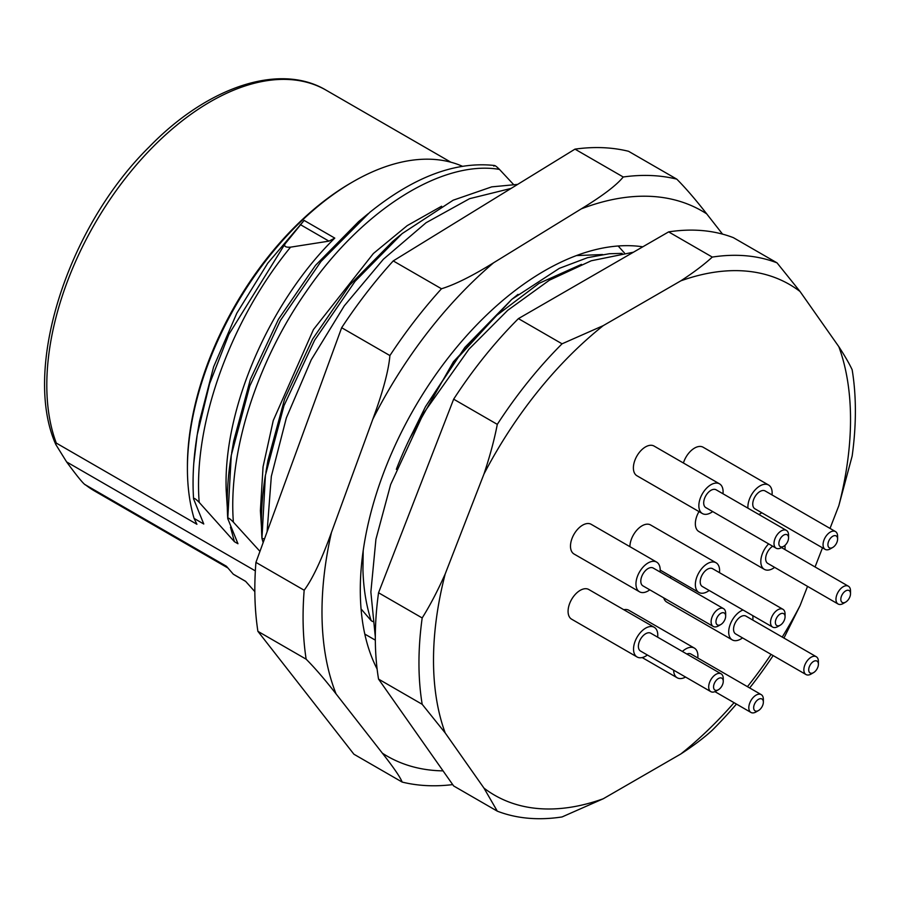 <?xml version="1.0" encoding="UTF-8"?>
<svg xmlns="http://www.w3.org/2000/svg" width="897" height="897" viewBox="0 0 897 897"><rect width="100%" height="100%" fill="white"/><g stroke="black" fill="none" stroke-linecap="round" stroke-linejoin="round"><path stroke-width="1.35" d="M255.342 570.884L66.625 461.933C77.826 477.17 84.217 484.885 85.798 485.064L226.425 566.254L233.276 574.17L245.565 581.278L254.838 591.616M85.148 484.615L85.798 485.064A231.448 133.631 120 0 0 94.734 491.085L85.148 484.615M375.327 640.155L364.799 634.078M66.625 461.933L55.861 444.598L56.287 443.084L196.914 524.274L194.077 518.41L203.765 524.005L193.573 498.844C192.261 478.583 193.483 457.212 197.228 434.72L209.562 383.849L228.858 334.379L284.999 243.95L304.128 220.415L267.732 263.225L236.83 313.165L213.609 366.895L199.493 421.366L197.452 433.307M233.276 574.17A234.184 135.212 120 0 0 235.922 575.773L245.688 581.413M396.339 469.344A234.184 135.212 -60 0 1 409.828 438.353L425.526 406.61L457.347 358.273L496.411 315.621L539.052 283.34L581.458 264.368M425.526 406.61L464.881 347.386L511.694 299.463L518.018 294.373M511.671 299.475L453.433 361.726L409.839 438.353M372.704 621.531L371.167 620.646C366.211 605.374 363.476 588.466 362.949 569.909L363.184 550.724M576.401 255.589L602.56 254.535M193.629 499.18C193.517 497.465 195.367 498.541 199.19 502.387L234.42 541.698L230.484 527.201M227.782 518.354L231.269 455.317C227.625 477.507 226.459 498.597 227.76 518.589L237.963 543.739L234.42 541.698M227.816 518.926C227.703 517.21 229.565 518.287 233.377 522.132L259.951 551.363M263.157 542.573L261.946 538.335L264.469 538.985M361.065 608.928L371.167 620.646M187.417 468.559L187.417 466.317A231.448 133.631 -60 0 1 187.417 466.317A231.448 133.631 -60 0 1 351.075 182.865L353.014 181.743A234.184 135.212 120 0 0 187.417 468.559L187.417 468.559A234.184 135.212 120 0 0 194.077 518.41M624.514 253.066L618.168 245.991M513.454 184.412L499.472 169.41C495.817 165.754 493.967 164.678 493.911 166.203M267.093 531.798L271.331 476.352L286.378 417.811L311.248 359.809L344.291 305.821L383.411 259.211L426.064 222.736L469.557 198.685L511.111 188.415M261.969 538.11L265.422 475.253L284.001 405.646L314.612 340.21L355.077 281.333L402.069 233.657L453.176 200.199L491.724 186.868L517.614 184.412M400.645 234.846L392.751 241.394L349.729 285.067L312.638 339.021L284.607 399.03L267.923 460.509L265.882 472.427M261.476 527.178L260.388 510.696L263.056 466.799L273.249 420.547L313.457 329.535L373.387 253.503L407.227 225.618L441.616 206.22M233.377 522.132C228.062 452.245 256.878 362.153 305.944 291.996C361.94 209.909 442.277 159.588 499.472 169.41M231.269 455.317L249.781 386.013L280.425 320.464L320.969 261.498L369.721 212.398C413.831 176.888 455.396 161.247 494.404 165.485M368.05 213.778L358.699 221.537L315.576 265.277L278.474 319.265L250.375 379.375L233.713 440.976L231.673 452.918M227.289 507.388L226.212 490.951C222.848 409.054 269.683 301.762 334.783 238.109L328.952 241.136L290.561 247.157C285.728 247.494 283.867 246.428 284.999 243.95M462.392 166.248A234.184 135.212 120 0 0 353.014 181.743M199.19 502.387C193.001 423.833 230.787 319.837 290.561 247.157M193.786 463.323L197.217 434.709M680.789 280.862C693.628 272.497 704.134 264.57 712.285 257.08A308.59 178.167 -60 0 1 777.037 262.866L733.398 237.671A308.59 178.167 120 0 0 668.635 231.886L518.421 318.614A308.59 178.167 120 0 0 453.658 399.176L378.545 592.76A308.59 178.167 120 0 0 375.316 637.801A308.59 178.167 120 0 0 378.545 679.107L453.658 785.963L497.297 811.157L483.976 788.115L445.204 732.95A294.878 170.251 -60 0 1 445.204 573.934L483.976 473.997A294.878 170.251 -60 0 1 537.763 391.496A294.878 170.251 -60 0 1 603.244 325.633L680.789 280.862A294.878 170.251 -60 0 1 800.057 291.514L838.83 346.679C844.839 355.918 849.28 363.599 852.15 369.721A308.59 178.167 -60 0 1 852.15 456.068L838.83 505.695L830.017 528.411M807.535 586.369L800.057 605.632L783.944 638.059M822.482 547.82L815.059 566.96M838.83 346.679A294.878 170.251 -60 0 1 838.83 505.695M800.057 605.632A294.878 170.251 -60 0 1 782.229 637.061M771.084 654.384A294.878 170.251 -60 0 1 747.448 686.665M734.071 702.699A294.878 170.251 -60 0 1 680.789 753.996L603.244 798.767A294.878 170.251 -60 0 1 483.976 788.115M719.54 483.864L654.081 446.067A17.144 9.901 120 0 0 635.704 458.345A17.144 9.901 120 0 0 636.937 475.758L702.396 513.555A17.144 9.901 -60 0 1 701.162 496.142A17.144 9.901 -60 0 1 719.54 483.864A17.144 9.901 -60 0 1 722.971 493.754M747.952 508.184A17.144 9.901 -60 0 1 758.963 486.544A17.144 9.901 -60 0 1 768.594 485.03L703.136 447.233A17.144 9.901 120 0 0 693.504 448.747A17.144 9.901 120 0 0 683.413 462.998M698.998 511.593A17.144 9.901 120 0 0 698.898 531.562A17.144 9.901 120 0 0 699.043 531.652M663.713 597.862A17.144 9.901 120 0 0 666.785 602.089L732.244 639.886A17.144 9.901 -60 0 1 728.712 631.286A17.144 9.901 -60 0 1 743.019 610.005M671.225 576.468A17.144 9.901 120 0 0 670.025 577.746M682.382 651.457A17.144 9.901 -60 0 1 694.345 648.083L628.887 610.296A17.144 9.901 120 0 0 623.796 609.725M654.238 627.295L588.768 589.497A17.144 9.901 120 0 0 582.512 589.273A17.144 9.901 120 0 0 569.494 603.95A17.144 9.901 120 0 0 571.624 619.188L637.094 656.985A17.144 9.901 -60 0 1 634.953 641.747A17.144 9.901 -60 0 1 647.97 627.059A17.144 9.901 -60 0 1 654.238 627.295A17.144 9.901 -60 0 1 657.658 637.195M656.649 562.105L591.179 524.308A17.144 9.901 120 0 0 575.235 532.313A17.144 9.901 120 0 0 572.107 552.216A17.144 9.901 120 0 0 574.035 554.01L639.505 591.796A17.144 9.901 -60 0 1 637.576 590.013A17.144 9.901 -60 0 1 640.693 570.111A17.144 9.901 -60 0 1 656.649 562.105A17.144 9.901 -60 0 1 658.566 563.888A17.144 9.901 -60 0 1 660.069 572.006M709.191 590.473A17.144 9.901 -60 0 1 698.909 592.457A17.144 9.901 -60 0 1 696.98 590.663A17.144 9.901 -60 0 1 700.097 570.761A17.144 9.901 -60 0 1 716.053 562.755L650.594 524.969A17.144 9.901 120 0 0 637.442 529.499A17.144 9.901 120 0 0 629.896 546.665M736.448 704.067A308.59 178.167 -60 0 1 712.285 730.214C703.999 737.805 693.504 745.732 680.789 753.996M773.147 655.572A308.59 178.167 -60 0 1 749.679 687.954M603.244 798.767L562.06 816.943A308.59 178.167 -60 0 1 497.297 811.157M445.204 732.95L422.184 704.302L378.545 679.107M422.184 704.302A308.59 178.167 -60 0 1 422.184 617.955C429.977 605.553 437.646 590.876 445.204 573.934M378.545 592.76L422.184 617.955M777.037 262.866L800.057 291.514M712.285 257.08L668.635 231.886M518.421 318.614L562.06 343.809L603.244 325.633M483.976 473.997C489.986 455.923 494.426 439.373 497.297 424.371L453.658 399.176M497.297 424.371A308.59 178.167 -60 0 1 528.064 381.797A308.59 178.167 -60 0 1 562.06 343.809M712.689 511.57A17.144 9.901 -60 0 1 702.396 513.555M786.422 530.396L716.109 489.796A10.282 5.943 120 0 0 715.245 489.448A10.282 5.943 120 0 0 705.434 496.445A10.282 5.943 120 0 0 705.827 507.612L776.14 548.213A10.282 5.943 -60 0 1 775.748 537.045A10.282 5.943 -60 0 1 785.559 530.037A10.282 5.943 -60 0 1 786.422 530.396A10.282 5.943 -60 0 1 788.553 535.105L788.553 537.897A6.862 3.958 -60 0 1 783.709 546.307A6.862 3.958 -60 0 1 780.861 546.878A6.862 3.958 -60 0 1 779.785 539.68A6.862 3.958 -60 0 1 786.557 534.522A6.862 3.958 -60 0 1 788.553 537.897M783.709 546.307L781.287 547.697A10.282 5.943 -60 0 1 777.004 548.56A10.282 5.943 -60 0 1 776.14 548.213M768.594 485.03A17.144 9.901 -60 0 1 772.025 494.92M761.732 512.736A17.144 9.901 -60 0 1 761.082 513.207A17.144 9.901 -60 0 1 758.862 514.474M835.477 531.562L765.163 490.962A10.282 5.943 120 0 0 756.945 494.034A10.282 5.943 120 0 0 752.774 504.787A10.282 5.943 120 0 0 754.882 508.778L825.184 549.379A10.282 5.943 -60 0 1 823.087 545.387A10.282 5.943 -60 0 1 827.258 534.634A10.282 5.943 -60 0 1 835.477 531.562A10.282 5.943 -60 0 1 837.574 535.554A10.282 5.943 -60 0 1 837.607 536.271L837.607 539.063A6.862 3.958 -60 0 1 832.752 547.462A6.862 3.958 -60 0 1 827.931 545.141A6.862 3.958 -60 0 1 832.338 536.529A6.862 3.958 -60 0 1 837.585 538.592A6.862 3.958 -60 0 1 837.607 539.063M832.752 547.462L830.33 548.863A10.282 5.943 -60 0 1 825.184 549.379M784.909 545.432A17.144 9.901 -60 0 1 784.931 549.558M774.649 567.375A17.144 9.901 -60 0 1 764.513 569.438A17.144 9.901 -60 0 1 764.356 569.36A17.144 9.901 -60 0 1 768.651 543.885M772.721 546.239A10.282 5.943 120 0 0 767.697 551.7A10.282 5.943 120 0 0 767.787 563.417L838.101 604.017A10.282 5.943 -60 0 1 838.011 592.289A10.282 5.943 -60 0 1 848.383 586.201A10.282 5.943 -60 0 1 850.513 590.91L850.513 593.702A6.862 3.958 -60 0 1 849.156 598.377A6.862 3.958 -60 0 1 845.669 602.1A6.862 3.958 -60 0 1 841.207 601.27A6.862 3.958 -60 0 1 842.182 594.633A6.862 3.958 -60 0 1 847.486 590.26A6.862 3.958 -60 0 1 850.513 593.702M845.669 602.1L843.236 603.502A10.282 5.943 -60 0 1 838.101 604.017M752.74 615.611A17.144 9.901 -60 0 1 752.919 618.773A17.144 9.901 -60 0 1 752.818 620.085M742.537 637.902A17.144 9.901 -60 0 1 732.244 639.886M816.27 656.716L745.956 616.127A10.282 5.943 120 0 0 741.202 616.43A10.282 5.943 120 0 0 734.172 625.456A10.282 5.943 120 0 0 735.675 633.944L805.988 674.533A10.282 5.943 -60 0 1 804.486 666.045A10.282 5.943 -60 0 1 811.505 657.019A10.282 5.943 -60 0 1 816.27 656.716A10.282 5.943 -60 0 1 818.4 661.425L818.4 664.229A6.862 3.958 -60 0 1 813.557 672.627A6.862 3.958 -60 0 1 813.299 672.761A6.862 3.958 -60 0 1 808.713 669.532A6.862 3.958 -60 0 1 813.803 661.291A6.862 3.958 -60 0 1 818.4 664.229M811.493 673.804A10.282 5.943 -60 0 1 811.135 674.028A10.282 5.943 -60 0 1 810.753 674.241A10.282 5.943 -60 0 1 805.988 674.533M685.566 677.056A17.144 9.901 -60 0 1 677.201 677.784A17.144 9.901 -60 0 1 673.658 670.182M694.345 648.083A17.144 9.901 -60 0 1 697.776 657.983M758.514 710.525A6.862 3.958 -60 0 1 754.691 710.581A6.862 3.958 -60 0 1 755.521 702.239A6.862 3.958 -60 0 1 762.327 699.279A6.862 3.958 -60 0 1 763.358 702.127A6.862 3.958 -60 0 1 758.514 710.525L756.081 711.926A10.282 5.943 -60 0 1 750.946 712.442A10.282 5.943 -60 0 1 750.352 712.005A10.282 5.943 -60 0 1 751.26 700.019A10.282 5.943 -60 0 1 761.228 694.626L690.914 654.025A10.282 5.943 120 0 0 686.81 654.025M761.228 694.626A10.282 5.943 -60 0 1 761.811 695.052A10.282 5.943 -60 0 1 763.358 699.324L763.358 702.127M647.376 655.012A17.144 9.901 -60 0 1 643.351 657.221A17.144 9.901 -60 0 1 637.094 656.985M721.121 673.826L650.807 633.226A10.282 5.943 120 0 0 643.53 635.334A10.282 5.943 120 0 0 638.518 644.663A10.282 5.943 120 0 0 640.514 651.043L710.828 691.643A10.282 5.943 -60 0 1 708.832 685.252A10.282 5.943 -60 0 1 713.844 675.923A10.282 5.943 -60 0 1 721.121 673.826A10.282 5.943 -60 0 1 723.251 678.536L723.251 681.328A6.862 3.958 -60 0 1 723.161 682.449A6.862 3.958 -60 0 1 718.396 689.737A6.862 3.958 -60 0 1 713.642 685.813A6.862 3.958 -60 0 1 718.867 678.289A6.862 3.958 -60 0 1 723.251 681.328M718.396 689.737L715.974 691.127A10.282 5.943 -60 0 1 710.828 691.643M649.787 589.822A17.144 9.901 -60 0 1 639.505 591.796M723.531 608.637L653.218 568.048A10.282 5.943 120 0 0 644.438 571.781A10.282 5.943 120 0 0 642.925 585.864L713.238 626.454A10.282 5.943 -60 0 1 714.752 612.371A10.282 5.943 -60 0 1 723.531 608.637A10.282 5.943 -60 0 1 725.662 613.346L725.662 616.149A6.862 3.958 -60 0 1 723.229 622.395A6.862 3.958 -60 0 1 720.807 624.547A6.862 3.958 -60 0 1 716.12 623.101A6.862 3.958 -60 0 1 718.385 615.499A6.862 3.958 -60 0 1 725.662 616.149M720.807 624.547L718.385 625.949A10.282 5.943 -60 0 1 713.238 626.454M716.053 562.755A17.144 9.901 -60 0 1 717.981 564.549A17.144 9.901 -60 0 1 719.484 572.656M782.935 609.287L712.622 568.698A10.282 5.943 120 0 0 703.842 572.432A10.282 5.943 120 0 0 702.34 586.515L772.653 627.104A10.282 5.943 -60 0 1 774.156 613.032A10.282 5.943 -60 0 1 782.935 609.287A10.282 5.943 -60 0 1 785.066 613.997L785.066 616.8A6.862 3.958 -60 0 1 782.644 623.045A6.862 3.958 -60 0 1 780.222 625.198A6.862 3.958 -60 0 1 775.535 623.751A6.862 3.958 -60 0 1 777.789 616.149A6.862 3.958 -60 0 1 785.066 616.8M780.222 625.198L777.789 626.599A10.282 5.943 -60 0 1 772.653 627.104M372.804 419.247C382.929 391.81 388.625 370.584 389.903 355.571L341.656 327.719L255.925 562.385L304.173 590.237C312.391 579.238 321.485 559.963 331.453 532.448L372.804 419.247A314.769 181.732 -60 0 1 427.05 333.123A314.769 181.732 -60 0 1 493.608 262.776C472.405 275.917 455.026 284.573 441.481 288.767A334.312 193.012 -60 0 0 414.661 320.846A334.312 193.012 -60 0 0 389.903 355.571M493.608 262.776L581.278 208.866C602.638 195.815 616.62 185.197 623.224 176.989A334.312 193.012 -60 0 1 676.787 179.142L628.528 151.279A334.312 193.012 120 0 0 574.977 149.137L393.234 260.915L441.481 288.767M393.234 260.915A334.312 193.012 120 0 0 341.656 327.719M255.925 562.385A334.312 193.012 120 0 0 254.95 598.052A334.312 193.012 120 0 0 257.899 631.331L353.911 754.22L402.159 782.072C400.309 777.262 393.716 767.641 382.402 753.211L336.083 693.93C324.916 679.578 314.937 667.996 306.146 659.183L257.899 631.331M676.787 179.142C685.566 187.955 695.556 199.538 706.724 213.878L722.534 234.117M642.678 246.798A260.59 150.449 120 0 0 452.85 351.949A260.59 150.449 120 0 0 360.392 596.808A260.59 150.449 120 0 0 377.121 669.039M452.705 784.606A334.312 193.012 -60 0 1 402.159 782.072M306.146 659.183A334.312 193.012 -60 0 1 303.197 625.915A334.312 193.012 -60 0 1 304.173 590.237M623.224 176.989L574.977 149.137M55.861 444.598C22.111 369.553 67.073 227.804 149.171 146.973C208.026 86.247 280.133 62.555 326.172 90.216A231.448 133.631 120 0 0 147.826 152.221A231.448 133.631 120 0 0 46.801 385.138A231.448 133.631 120 0 0 56.287 443.084M334.783 238.109L304.128 220.415M328.952 241.136L300.203 224.53M443.017 770.871A314.769 181.732 -60 0 1 382.402 753.211M336.083 693.93A314.769 181.732 -60 0 1 331.453 532.448M581.278 208.866A314.769 181.732 -60 0 1 706.724 213.878M227.872 567.958L94.734 491.085M622.114 253.38L609.298 253.739L587.602 257.663L559.336 268.349L511.996 299.217M450.866 162.2L326.172 90.216M261.946 538.335C260.646 518.399 261.801 497.375 265.411 475.253M633.181 252.259L591.246 260.769L549.368 280.212L507.68 310.34L468.929 349.213L423.732 412.99L390.655 484.526L375.921 539.276L370.865 592.031L375.316 637.027M698.898 531.562L764.356 569.36M848.383 586.201L781.5 547.574M813.557 672.627L811.135 674.028M642.174 657.557L677.201 677.784M750.946 712.442L714.931 691.643M660.192 570.1L698.909 592.457"/></g></svg>
